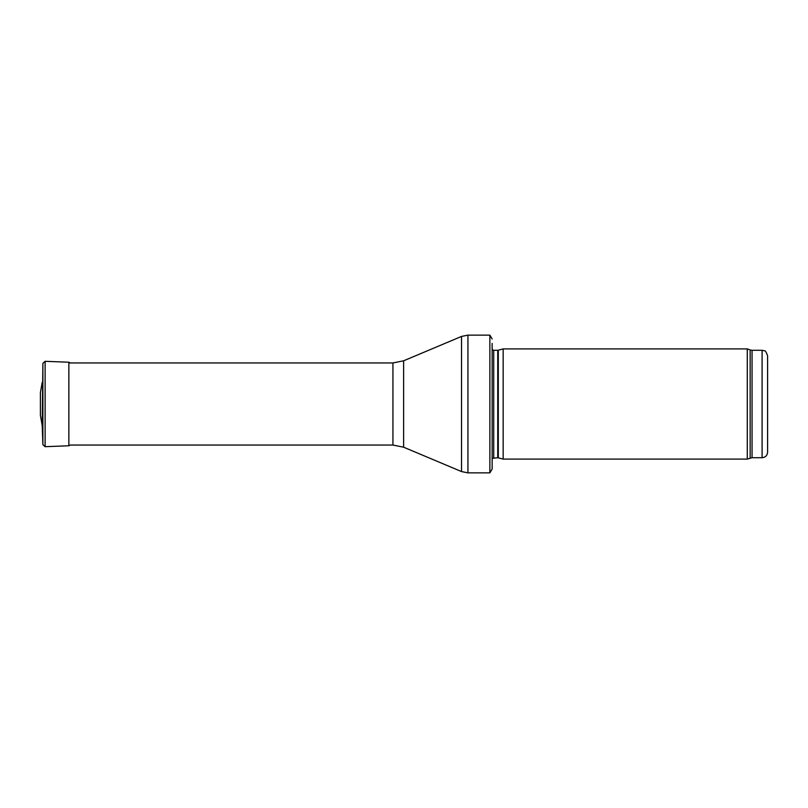 <?xml version="1.0" encoding="UTF-8"?>
<svg xmlns="http://www.w3.org/2000/svg" width="808" height="808" viewBox="0 0 808 808"><rect width="100%" height="100%" fill="white"/><g stroke="black" fill="none" stroke-linecap="round" stroke-linejoin="round"><path stroke-width="1.21" d="M762.096 457.712L762.096 350.288L764.439 350.813C765.176 350.308 766.226 351.975 767.6 355.793L767.6 452.207C767.277 455.55 765.439 457.389 762.096 457.712L752.046 457.712L747.289 459.096L503.162 459.096L503.162 348.904L747.289 348.904L747.289 459.096M498.304 457.793L498.304 350.207L497.738 350.288L497.738 457.712L503.162 459.096M497.738 457.712L492.143 458.368M492.143 343.4L492.143 469.004L489.87 472.862L467.933 472.862L461.53 471.569L403.616 447.198L392.93 445.046L70.417 445.046L68.862 445.774L45.117 446.693L42.885 444.632L42.208 425.564L42.885 363.368L42.885 444.632M492.143 338.996L489.87 335.138L489.87 472.862M42.885 363.378L45.117 361.307L45.117 446.693M70.417 362.954L68.862 362.226L68.862 445.774M42.208 382.436L40.4 392.658L40.4 415.342L42.208 425.564M762.096 350.288L752.046 350.288L752.046 457.712M752.046 350.288L750.157 349.955L750.157 458.045M497.738 350.288L493.708 350.288L493.708 457.712M489.87 335.138L467.933 335.138L467.933 472.862M392.93 445.046L392.93 362.954L403.616 360.802L461.53 336.431L461.53 471.569M403.616 360.802L403.616 447.198M750.157 349.955L747.289 348.904M498.304 350.207L503.162 348.904M493.708 350.288L492.143 349.632M461.53 336.431L467.933 335.138M392.93 362.954L68.862 362.954M45.117 361.307L68.862 362.226"/></g></svg>

